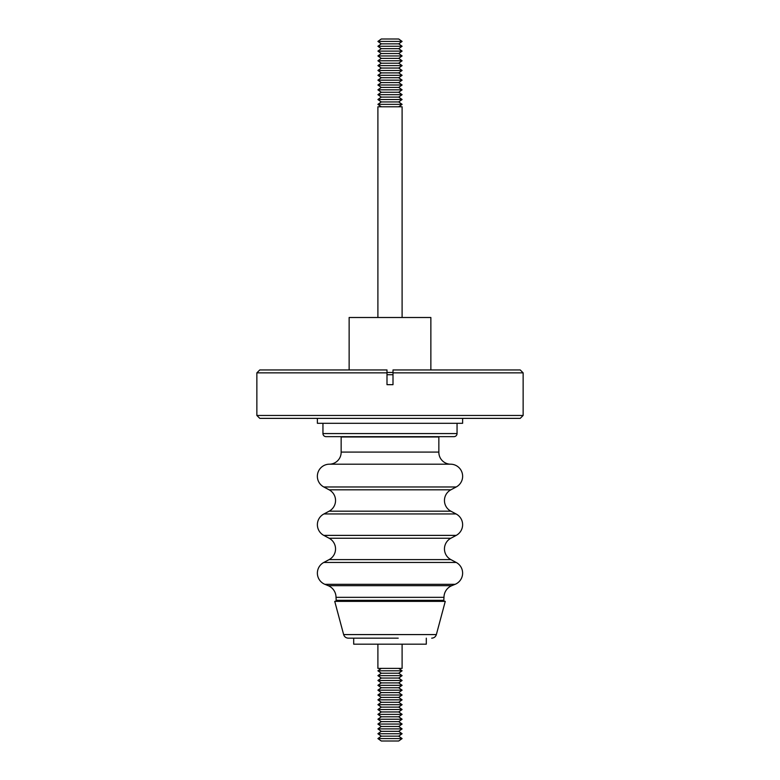 <?xml version="1.0" encoding="UTF-8"?>
<svg xmlns="http://www.w3.org/2000/svg" width="780" height="780" viewBox="0 0 780 780"><rect width="100%" height="100%" fill="white"/><g stroke="black" fill="none" stroke-linecap="round" stroke-linejoin="round"><path stroke-width="1.17" d="M426.309 638.167L426.309 644.173L353.691 644.173L353.691 638.167L348.319 638.167L398.209 638.167M336.297 601.37L336.014 597.334A12.587 12.587 0 0 0 328.214 585.683L324.88 584.317L455.12 584.317A12.1 12.1 0 0 0 456.212 562.448L450.869 559.601A12.1 12.1 0 0 1 450.869 538.239L456.212 535.382A12.1 12.1 0 0 0 456.066 513.952L323.934 513.952A12.1 12.1 0 0 0 323.788 535.382L456.212 535.382M443.703 601.37L443.986 597.334A12.587 12.587 0 0 1 451.786 585.683L455.12 584.317M450.869 559.601L329.131 559.601L323.788 562.448A12.1 12.1 0 0 0 324.88 584.317M329.131 559.601A12.1 12.1 0 0 0 329.131 538.239L450.869 538.239M329.131 489.82L450.869 489.82A12.1 12.1 0 0 0 450.869 511.183L329.131 511.183A12.1 12.1 0 0 0 329.131 489.82L323.788 486.973L456.212 486.973A12.1 12.1 0 0 0 450.518 464.188A11.885 11.885 0 0 1 438.848 452.088L438.848 436.985L341.152 436.985L341.152 452.088L438.848 452.088M450.518 464.188L329.482 464.188A12.1 12.1 0 0 0 323.788 486.973M329.482 464.188A11.885 11.885 0 0 0 341.152 452.088M457.051 433.563A3.101 3.101 0 0 1 453.95 436.654L326.05 436.654A3.101 3.101 0 0 1 322.949 433.563L457.051 433.563L457.051 423.306M402.1 317.499L402.1 106.782L377.9 106.782L377.9 317.499M398.716 106.782L402.1 104.354L377.9 104.354L381.284 106.782M402.1 104.354L398.716 101.936L381.284 101.936L377.9 104.354M398.716 101.936L402.1 99.518L377.9 99.518L381.284 101.936M402.1 99.518L398.716 97.1L381.284 97.1L377.9 99.518M398.716 97.1L402.1 94.672L377.9 94.672L381.284 97.1M402.1 94.672L398.716 92.255L381.284 92.255L377.9 94.672M430.862 369.954L430.862 317.499L349.138 317.499L349.138 369.954M398.716 92.255L402.1 89.837L377.9 89.837L381.284 92.255M402.1 89.837L398.716 87.418L381.284 87.418L377.9 89.837M398.716 87.418L402.1 84.991L377.9 84.991L381.284 87.418M402.1 84.991L398.716 82.573L381.284 82.573L377.9 84.991M398.716 82.573L402.1 80.155L377.9 80.155L381.284 82.573M402.1 80.155L398.716 77.727L381.284 77.727L377.9 80.155M398.716 77.727L402.1 75.309L377.9 75.309L381.284 77.727M402.1 75.309L398.716 72.891L381.284 72.891L377.9 75.309M398.716 72.891L402.1 70.473L377.9 70.473L381.284 72.891M402.1 70.473L398.716 68.045L381.284 68.045L377.9 70.473M398.716 68.045L402.1 65.627L377.9 65.627L381.284 68.045M402.1 65.627L398.716 63.209L381.284 63.209L377.9 65.627M398.716 63.209L402.1 60.782L377.9 60.782L381.284 63.209M402.1 60.782L398.716 58.363L381.284 58.363L377.9 60.782M398.716 58.363L402.1 55.946L377.9 55.946L381.284 58.363M402.1 55.946L398.716 53.527L381.284 53.527L377.9 55.946M398.716 53.527L402.1 51.1L377.9 51.1L381.284 53.527M402.1 51.1L398.716 48.682L381.284 48.682L377.9 51.1M398.716 48.682L402.1 46.264L377.9 46.264L381.284 48.682M402.1 46.264L398.716 43.846L381.284 43.846L377.9 46.264M398.716 43.846L402.1 41.418L377.9 41.418L381.284 43.846M402.1 41.418L398.716 39L381.284 39L377.9 41.418M381.284 741L398.716 741L402.1 738.582L377.9 738.582L381.284 741M377.9 738.582L381.284 736.154L398.716 736.154L402.1 738.582M398.716 736.154L402.1 733.736L377.9 733.736L381.284 736.154M377.9 733.736L381.284 731.318L398.716 731.318L402.1 733.736M398.716 731.318L402.1 728.9L377.9 728.9L381.284 731.318M377.9 728.9L381.284 726.472L398.716 726.472L402.1 728.9M398.716 726.472L402.1 724.054L377.9 724.054L381.284 726.472M377.9 724.054L381.284 721.636L398.716 721.636L402.1 724.054M398.716 721.636L402.1 719.218L377.9 719.218L381.284 721.636M377.9 719.218L381.284 716.791L398.716 716.791L402.1 719.218M398.716 716.791L402.1 714.373L377.9 714.373L381.284 716.791M377.9 714.373L381.284 711.955L398.716 711.955L402.1 714.373M398.716 711.955L402.1 709.527L377.9 709.527L381.284 711.955M377.9 709.527L381.284 707.109L398.716 707.109L402.1 709.527M398.716 707.109L402.1 704.691L377.9 704.691L381.284 707.109M377.9 704.691L381.284 702.273L398.716 702.273L402.1 704.691M398.716 702.273L402.1 699.845L377.9 699.845L381.284 702.273M377.9 699.845L381.284 697.427L398.716 697.427L402.1 699.845M398.716 697.427L402.1 695.009L377.9 695.009L381.284 697.427M377.9 695.009L381.284 692.582L398.716 692.582L402.1 695.009M398.716 692.582L402.1 690.163L377.9 690.163L381.284 692.582M377.9 690.163L381.284 687.745L398.716 687.745L402.1 690.163M398.716 687.745L402.1 685.327L377.9 685.327L381.284 687.745M377.9 685.327L381.284 682.9L398.716 682.9L402.1 685.327M398.716 682.9L402.1 680.482L377.9 680.482L381.284 682.9M377.9 680.482L381.284 678.064L398.716 678.064L402.1 680.482M398.716 678.064L402.1 675.646L377.9 675.646L381.284 678.064M377.9 675.646L381.284 673.218L398.716 673.218L402.1 675.646M398.716 673.218L402.1 670.8L377.9 670.8L381.284 673.218M381.284 668.382L377.9 670.8M398.716 668.382L402.1 670.8M377.9 644.173L377.9 668.382L402.1 668.382L402.1 644.173M436.361 634.579L445.263 601.37L334.737 601.37L343.639 634.579L436.361 634.579C435.61 636.831 434.05 638.02 431.681 638.167M336.014 600.337L443.986 600.337M329.131 511.183L323.934 513.952M450.869 511.183L456.066 513.952M450.869 489.82L456.212 486.973M322.949 423.306L322.949 433.563M317.382 418.363L317.382 423.306L462.618 423.306L462.618 418.363M259.769 418.363L256.864 415.457L256.864 372.86L386.997 372.86L386.997 369.954L386.997 384.667L393.003 384.667L393.003 369.954L520.231 369.954L523.136 372.86L523.136 415.457L520.231 418.363L259.769 418.363M386.997 372.469L393.003 372.469M393.003 374.731L386.997 374.731M256.864 372.86L259.769 369.954L386.997 369.954M256.864 415.457L523.136 415.457M393.003 369.954L393.003 372.86L523.136 372.86M328.214 585.683L451.786 585.683M443.986 597.334L336.014 597.334M323.788 562.448L456.212 562.448M343.639 634.579C344.389 636.831 345.95 638.02 348.319 638.167M329.131 538.239L323.788 535.382"/></g></svg>
